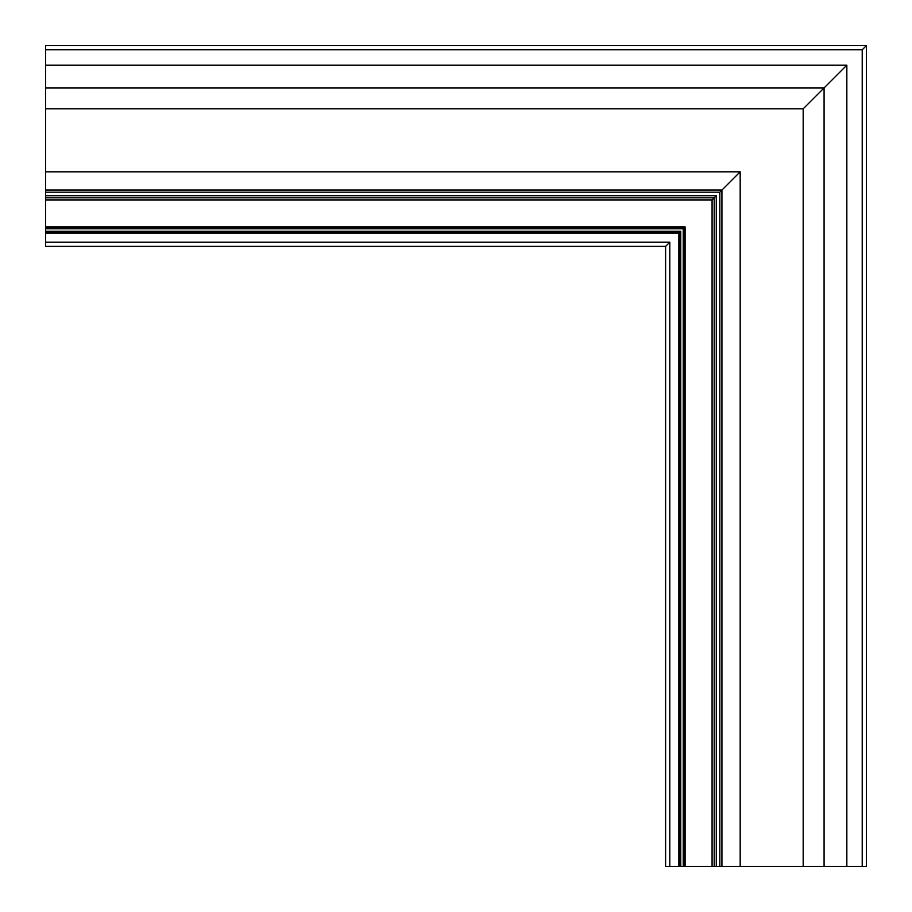 <?xml version="1.0" encoding="UTF-8"?>
<svg xmlns="http://www.w3.org/2000/svg" width="912" height="912" viewBox="0 0 912 912"><rect width="100%" height="100%" fill="white"/><g stroke="black" fill="none" stroke-linecap="round" stroke-linejoin="round"><path stroke-width="1.37" d="M846.838 866.4L803.176 866.4L803.176 108.824L846.838 65.162L846.838 866.4L866.4 866.4L866.4 45.6L45.6 45.6L45.6 246.4L665.6 246.4L669.784 242.216L45.6 242.216M862.216 866.4L862.216 49.784L866.4 45.6M803.176 866.4L721.928 866.4L721.928 190.072L740.179 171.821L45.6 171.821M721.928 866.4L714.176 866.4L714.176 197.824L716.273 195.727L45.6 195.727M719.83 866.4L719.83 192.17L721.928 190.072L45.6 190.072M714.176 866.4L712.078 866.4L712.078 199.922L714.176 197.824L45.6 197.824M712.078 866.4L684.068 866.4L684.068 227.932L685.117 226.883L45.6 226.883M684.068 866.4L683.225 866.4L683.225 228.775L684.068 227.932L45.6 227.932M683.225 866.4L679.919 866.4L679.919 232.081L680.762 231.238L45.6 231.238M679.919 866.4L665.6 866.4L665.6 246.4M678.87 866.4L678.87 233.13L679.919 232.081L45.6 232.081M824.528 87.472L822.43 89.57M846.838 65.162L45.6 65.162M824.083 866.4L824.083 87.917L45.6 87.917M740.179 866.4L740.179 171.821M716.273 866.4L716.273 195.727M685.117 866.4L685.117 226.883M680.762 866.4L680.762 231.238M669.784 866.4L669.784 242.216M678.87 233.13L45.6 233.13M683.225 228.775L45.6 228.775M712.078 199.922L45.6 199.922M719.83 192.17L45.6 192.17M803.176 108.824L45.6 108.824M862.216 49.784L45.6 49.784"/></g></svg>
